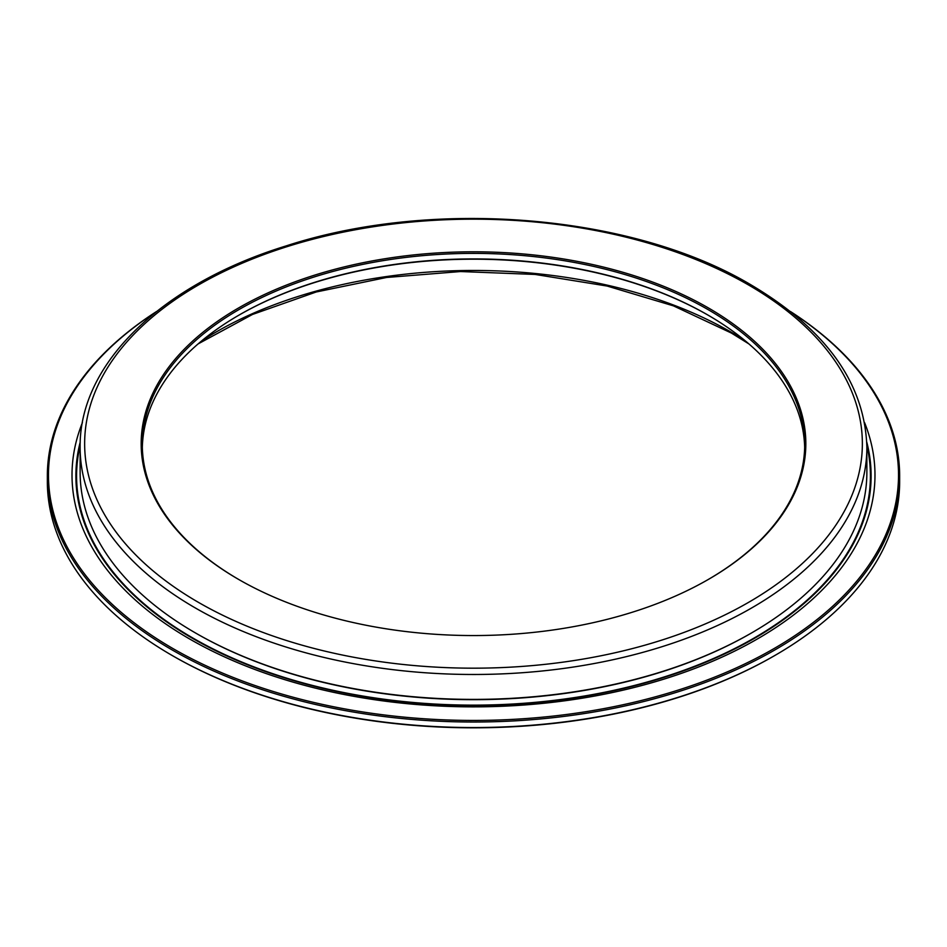 <?xml version="1.0" encoding="UTF-8"?>
<svg xmlns="http://www.w3.org/2000/svg" width="947" height="947" viewBox="0 0 947 947"><rect width="100%" height="100%" fill="white"/><g stroke="black" fill="none" stroke-linecap="round" stroke-linejoin="round"><path stroke-width="1.42" d="M142.334 447.363A331.201 191.211 180 0 1 239.307 314.925A331.201 191.211 180 0 1 707.693 314.925L707.693 314.925A331.201 191.211 180 0 1 804.666 447.363M238.904 315.162A332.326 191.874 180 0 1 708.096 315.162M238.904 579.576A331.201 191.211 180 0 1 142.299 444.605A331.201 191.211 180 0 1 346.756 267.942A331.201 191.211 180 0 1 707.693 309.385A331.201 191.211 180 0 1 804.701 444.605A331.201 191.211 180 0 1 708.096 579.576M238.502 579.351L238.502 579.351A332.326 191.874 180 0 1 238.514 308A332.326 191.874 180 0 1 708.498 308A332.326 191.874 180 0 1 708.498 579.351A332.326 191.874 180 0 1 238.502 579.351M866.872 447.363L866.872 472.293A393.372 227.114 180 0 1 751.658 632.88A393.372 227.114 180 0 1 195.342 632.88L195.342 632.88A393.372 227.114 180 0 1 80.128 472.293L80.128 447.363A393.372 227.114 180 0 0 195.342 607.962A393.372 227.114 180 0 0 624.037 657.194A393.372 227.114 180 0 0 866.872 447.363C865.013 383.665 826.293 329.449 750.722 284.704C632.466 214.33 433.655 197.816 286.124 245.912C161.712 284.159 78.944 363.908 80.128 447.363M751.255 633.105A392.236 226.451 180 0 1 750.864 633.342A392.236 226.451 180 0 1 196.147 633.342L196.136 633.342A392.236 226.451 180 0 1 196.136 633.342A392.236 226.451 180 0 1 196.136 633.33M866.86 445.374A396.911 229.15 180 0 1 649.595 681.343A396.911 229.15 180 0 1 192.845 638.018A396.911 229.15 180 0 1 80.14 445.374M866.765 442.048A397.61 229.565 180 0 1 652.412 680.917A397.61 229.565 180 0 1 192.348 638.231A397.61 229.565 180 0 1 80.235 442.048M864.575 422.622A401.492 231.802 180 0 1 668.369 677.721A401.492 231.802 180 0 1 189.601 638.965A401.492 231.802 180 0 1 82.425 422.622M790.828 311.812A425.025 245.38 180 0 1 765.259 653.489A425.025 245.38 180 0 1 172.97 648.565A425.025 245.38 180 0 1 156.172 311.812M790.449 311.516A426.15 246.031 180 0 1 899.65 475.974A426.15 246.031 180 0 1 636.585 703.29A426.15 246.031 180 0 1 172.165 649.95A426.15 246.031 180 0 1 47.35 475.974A426.15 246.031 180 0 1 156.551 311.516M899.65 475.974L899.65 481.514A426.15 246.031 180 0 1 774.835 655.49A426.15 246.031 180 0 1 172.165 655.49L172.165 655.49A426.15 246.031 180 0 1 47.35 481.514L47.35 475.974M774.433 655.715A425.025 245.38 180 0 1 774.042 655.951A425.025 245.38 180 0 1 172.97 655.951L172.958 655.951A425.025 245.38 180 0 1 172.958 655.951L172.958 655.951M748.461 284.929A388.85 224.498 180 0 1 748.461 602.422A388.85 224.498 180 0 1 198.539 602.422A388.85 224.498 180 0 1 198.539 284.929A388.85 224.498 180 0 1 748.461 284.929M201.948 340.671A363.979 210.139 180 0 1 730.871 332.006A363.979 210.139 180 0 1 745.052 340.671M750.864 633.342L751.658 632.88M748.899 343.915L731.344 333.036L673.447 305.857L607.11 286.041L535.15 274.441L460.585 271.54L386.565 277.471L316.215 291.984L252.494 314.451L198.101 343.915M774.042 655.951L774.835 655.49"/></g></svg>
